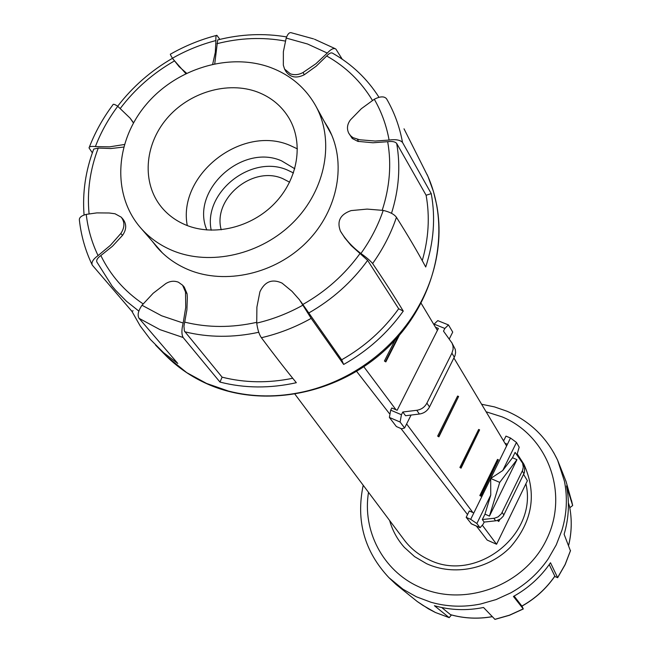 <?xml version="1.0" encoding="UTF-8"?>
<svg xmlns="http://www.w3.org/2000/svg" width="652" height="652" viewBox="0 0 652 652"><rect width="100%" height="100%" fill="white"/><g stroke="black" fill="none" stroke-linecap="round" stroke-linejoin="round"><path stroke-width="0.98" d="M569.783 507.737L572.676 505.528L566.498 485.944C569.677 502.024 568.878 518.136 564.11 534.281L570.427 550.793M554.648 576.507L557.615 577.599L550.5 562.749C540.826 576.849 528.47 588.08 513.434 596.45L523.23 608.886L521.983 606.107M494.982 619.392L483.523 607.485C466.799 610.842 450.426 610.248 434.419 605.716L449.171 617.631L451.469 614.95M422.863 605.325L417.231 601.503L396.074 584.469L388.926 577.656L402.936 589.188L416.367 596.792L430.956 602.244C447.125 606.825 463.67 607.411 480.581 604.013L496.058 599.579L510.777 592.864C525.977 584.404 538.479 573.051 548.259 558.797L556.246 544.893L562 530.06C566.832 513.752 567.647 497.476 564.436 481.241L557.623 460.222L553.752 452.667M568.691 545.031C571.755 532.081 572.032 519.212 569.538 506.433L568.389 502.896M554.811 576.132L549.237 564.575M514.126 596.058L521.861 606.075M441.73 607.525L450.524 614.673M257.613 92.071C227.744 80.734 188.876 92.282 166.667 118.77C144.328 145.16 141.753 183.09 161.435 207.083C167.914 214.948 176.064 220.93 185.869 225.013C213.848 236.635 251.452 227.589 274.704 203.334C298.045 179.137 303.84 143.22 289.064 118.24C281.745 106.064 271.265 97.344 257.613 92.071M297.434 148.884L289.83 145.339C241.876 124.516 177.483 174.785 187.271 225.576M172.161 250.417C210.14 266.448 261.476 254.663 293.693 221.916C326.024 189.251 334.818 140.384 315.715 105.844C305.568 87.89 290.605 75.135 270.816 67.604C229.26 52.103 175.535 68.631 145.29 105.6C114.858 142.429 112.16 195.111 140.563 227.776C149.121 237.581 159.659 245.128 172.161 250.417M294.785 168.77L281.566 160.848C241.843 143.163 190.05 190.881 206.839 229.993M293.481 172.951L287.287 169.985C251.403 154.141 203.114 192.316 211.215 230.221M92.038 264.614C85.388 250.653 81.182 235.902 79.414 220.368C78.933 217.711 81.215 215.714 86.243 214.378L96.798 212.894L109.137 212.992L115.021 213.758L121.223 217.165C124.915 222.128 124.776 227.572 120.816 233.506L110.359 245.364L98.077 255.592C93.073 259.219 91.141 262.389 92.282 265.111L131.9 311.306L140.164 325.894L150.278 339.325L163.587 352.699L177.792 363.466L139.063 318.339C137.213 315.201 138.191 310.841 141.997 305.258L153.179 293.253L165.779 283.604C169.952 281.045 174.174 280.58 178.428 282.21L182.601 285.217L185.518 291.998L185.738 307.328L183.171 323.05C181.509 329.619 181.5 334.443 183.13 337.508L219.977 382.072C244.557 388.347 270.01 388.559 296.334 382.708C285.609 369.594 273.962 354.598 261.395 337.72C259.203 334.623 257.646 329.749 256.725 323.107L256.896 307.125L259.92 291.762C264.818 281.501 272.186 278.608 282.039 283.098L291.99 291.322L299.464 299.749L311.167 318.372L343.661 364.46C367.638 350.939 387.5 333.156 403.262 311.102C394.541 296.701 384.321 280.841 372.626 263.514C370.263 260.694 366.367 257.353 360.923 253.489C352.349 247.035 345.519 239.586 340.442 231.15L340.425 231.118C336.693 221.215 340.254 214.369 351.118 210.596L367.109 209.096L383.213 210.409C389.806 211.957 394.215 214.255 396.44 217.303C407.753 235.168 417.508 251.729 425.715 266.986C433.8 242.161 435.642 217.711 431.249 193.628L402.512 142.446C400.279 139.952 395.805 139.153 389.089 140.058L375.153 141.044L359.578 139.756L352.936 137.637L350.548 135.697L348.738 133.179C346.603 128.64 347.19 124.182 350.507 119.805L361.379 108.672L374.297 99.267C380.173 96.251 384.256 96.097 386.554 98.794C394.33 112.193 399.652 126.749 402.512 142.446M342.251 59.21L335.886 49.071C333.832 47.751 330.963 49.079 327.288 53.065L315.861 63.774L303.058 72.494C298.82 74.825 294.565 75.273 290.311 73.839L284.565 69.063L283.343 65.192L283.367 51.72L286.195 38.069C287.744 33.814 289.512 32.062 291.509 32.812L313.514 38.867M219.854 39.397L216.888 35.322C216.056 35.037 215.73 36.781 215.91 40.563L215.307 52.388L212.691 64.149M124.402 144.5L109.585 146.847L95.388 146.578C91.223 146.097 89.104 146.545 89.047 147.931L92.356 152.845M186.553 73.203L179.161 66.708L172.446 58.232C170.604 55.233 169.968 53.863 170.539 54.124C185.078 45.852 200.335 39.633 216.325 35.469M89.357 147.116C95.192 132.095 103.04 117.996 112.91 104.817C113.081 103.766 114.703 104.263 117.759 106.292L130.074 118.11L133.456 123M219.977 382.072L222.104 377.166C244.842 382.903 268.388 383.27 292.732 378.266M343.661 364.46L341.648 359.806C364.541 346.823 383.547 329.806 398.674 308.763L403.262 311.102M300.588 301.265L341.648 359.806M398.682 308.763L367.63 260.368L351.151 245.535L344.859 237.98L340.458 231.183M422.251 260.645C428.657 238.461 429.945 216.66 426.106 195.241L431.249 193.628M426.106 195.233L396.693 143.448C395.202 141.688 392.194 141.109 387.679 141.696L372.96 142.772L357.777 141.354L352.259 138.477L348.738 133.179M378.975 97.262C367.231 78.794 351.787 64.116 332.634 53.228C331.167 52.331 329.187 53.252 326.685 55.982L316.236 66.162L304.28 74.76C296.464 78.607 290.327 77.49 285.886 71.418L284.565 69.063M131.9 311.306L133.081 310.768M286.603 36.919C263.881 33.065 240.906 34.067 217.686 39.935L214.744 63.717M185.796 73.57L173.049 59.145M130.074 118.11L133.562 122.804M123.676 147.059L110.832 148.542L98.265 148.061L93.733 149.08C85.534 170.791 82.315 192.756 84.067 214.981M121.223 217.165L123.008 219.194C126.741 224.166 126.57 229.561 122.511 235.372L112.446 246.26L100.84 255.551C97.466 257.988 96.154 260.156 96.895 262.047L112.144 286.147L115.477 290.132L126.447 301.265L138.827 311.077M324.158 121.256L328.274 127.971C347.051 161.957 338.535 209.887 306.945 241.851C275.462 273.905 225.225 285.332 187.963 269.512C175.706 264.296 165.372 256.872 156.953 247.23L152.087 241.044M182.601 285.217L184.263 287.1L187.075 293.759L187.336 297.752L186.896 309.904L183.954 326.253L184.377 331.012L222.104 377.166M448.258 324.843L437.769 320.621L434.11 324.117L444.843 328.445L443.499 331.11L452.048 343.091L453.034 346.073L453.107 349.26L451.917 353.172L426.889 403.14C424.688 407.19 421.306 409.57 416.75 410.287L402.806 412.007L405.56 415.731L419.423 414.036C423.955 413.327 427.313 410.956 429.505 406.929L454.99 355.731L455.601 352.569L455.3 349.423L451.787 342.61M435.479 327.231L438.397 328.412L397.158 410.263L391.795 407.981L390.695 410.157L389.383 417.443L396.383 426.555L401.656 428.82L404.59 427.973L400.092 422.023L401.436 414.729L402.806 412.007M404.59 427.973L411.078 415.055M449.252 339.016L452.724 332.096L448.478 324.924L444.843 328.445M434.11 324.117L433.882 324.566M389.619 520.492C392.463 530.581 397.378 539.546 404.37 547.387L414.582 556.629L426.555 563.67C453.629 576.172 488.829 569.326 510.483 547.044C532.66 521.274 537.126 493.662 523.874 464.191L517.329 454.069M295.046 394.33L403.498 539.008C410.01 547.949 418.372 554.795 428.576 559.538C475.487 583.736 538.226 534.811 525.895 483.8M221.224 229.814C212.405 198.615 252.626 165.184 282.707 178.607L289.627 182.193M356.652 371.404L389.391 413.58M400.972 428.527L467.525 514.583M476.4 526.074L487.215 540.101L496.571 544.257L527.395 480.711L523.621 474.411M363.865 366.799L396.008 409.774M406.612 423.955L472.847 512.529M482.488 525.422L496.571 544.257M459.904 467.451L460.85 467.859L479.603 429.855L478.649 429.456L459.904 467.451L461.062 468.16L479.603 429.855M499.782 519.448L498.804 521.461L497.769 520.842L498.633 521.225L499.391 519.668M497.769 520.842L498.055 520.263M479.823 495.536L480.728 495.936L498.421 459.782L497.517 459.399L479.823 495.536L480.915 496.196L498.421 459.782M437.663 436.098L438.666 436.53L458.601 396.465L457.598 396.049L437.663 436.098L438.894 436.856L458.601 396.465M399.309 335.364L385.829 361.909L384.411 361.021L385.528 361.485L398.079 336.782M384.411 361.021L394.99 340.197M385.528 361.485L385.829 361.909M506.588 445.968L453.947 358.07M437.386 330.417L421.151 303.302M473.808 512.953L469.301 510.964L466.18 517.338L470.695 519.334L510.483 438.014L516.457 442.447L502.741 470.532L512.488 457.753L516.971 459.652L489.456 516.107L499.725 482.382L516.971 459.652M512.488 457.753L515.104 452.382L522.594 463.148L523.303 467.06L522.586 470.361L501.396 513.76L498.112 516.865L494.591 518.201L482.317 519.571L484.974 514.135L489.456 516.107M521.991 461.966L524.648 467.182L524.461 472.472L503.157 516.303L500.516 518.976L496.376 520.72L484.167 522.081L482.317 519.571M516.457 442.447L519.179 447.158L516.922 454.9M484.974 514.135L490.752 495.088L476.865 523.515L470.695 519.334M484.167 522.081L483.075 524.322L480.076 527.704L476.865 523.515M504.958 443.246L507.411 444.281M466.18 517.338L471.396 523.809M510.483 438.014L505.968 436.115L503.588 440.972M490.752 495.088L490.679 478.486L502.741 470.532M490.679 478.486L499.725 482.382M571.494 500.377L572.676 505.528M570.508 550.524L565.129 564.51L557.615 577.599M523.23 608.886L509.399 615.203L494.827 619.343M449.171 617.631L435.406 612.481L422.724 605.268M368.519 492.341C362.186 530.508 382.814 570.516 418.625 586.71C463.768 608.267 524.86 585.838 546.759 539.106C569.335 492.667 547.411 435.487 502.089 416.864L486.107 411.771M492.032 616.67C477.826 619.123 463.922 618.438 450.336 614.616M554.909 576.001C546.246 588.569 535.219 598.601 521.82 606.099M141.997 305.258L161.606 315.772L183.171 323.05M139.063 318.339L160.042 329.667L183.13 337.508M261.395 337.72C278.722 333.694 295.315 327.247 311.167 318.372M372.626 263.514C383.009 248.982 390.947 233.579 396.44 217.303M427.068 174.475C452.154 228.917 436.343 301.191 387.565 347.736C338.91 394.395 263.538 409.122 207.124 383.881C191.606 376.938 177.988 367.647 166.276 356.025L186.708 372.626L206.578 383.449L228.363 391.045C252.658 397.28 277.801 397.516 303.783 391.754C320.042 388.038 335.593 382.048 350.45 373.8C374.101 360.466 393.702 342.911 409.236 321.134C418.869 307.459 426.237 292.952 431.339 277.605C439.293 253.074 441.094 228.901 436.726 205.078L433.482 191.598L427.997 176.553L404.02 128.819M327.288 53.065L307.491 43.986L286.195 38.069M389.089 140.058C386.449 125.404 381.518 111.81 374.297 99.267M360.923 253.489C370.613 239.944 378.046 225.576 383.213 210.4M256.725 323.107C272.886 319.317 288.363 313.286 303.156 305.014M215.91 40.563C200.743 44.491 186.26 50.383 172.446 58.232M117.759 106.292C108.346 118.86 100.889 132.291 95.388 146.578M86.243 214.378C87.89 228.885 91.834 242.625 98.077 255.592M358.576 141.517L357.467 139.373M304.28 74.76L303.058 72.494M122.511 235.372L120.816 233.506M184.826 331.803C208.591 337.63 233.237 337.785 258.754 332.267M184.655 322.112C207.809 327.817 231.81 327.891 256.668 322.349M187.075 293.759L185.518 291.998M100.84 255.551C110.416 275.201 124.499 291.314 143.098 303.881M98.265 148.061C89.984 169.805 86.928 191.729 89.088 213.84M174.304 61.011C153.033 73.203 135.062 88.957 120.408 108.281M285.332 41.068C262.837 36.928 240.009 37.816 216.855 43.725M372.439 100.424C361.159 81.655 345.91 66.838 326.685 55.982M391.51 213.302C398.951 189.593 400.678 166.309 396.693 143.448M382.219 210.237C389.79 186.994 391.607 164.149 387.679 141.696M308.469 313.156C332.17 299.667 351.884 282.072 367.63 260.368M302.87 304.468C325.796 291.477 344.859 274.484 360.043 253.481M416.75 410.287L419.423 414.036M426.889 403.14L429.505 406.929M451.917 353.172L454.354 357.255M390.695 410.157L401.436 414.729M389.383 417.443L400.092 422.023M495.634 520.826L493.841 518.307M523.947 473.735L522.309 470.988M503.906 515.007L502.154 512.464M471.021 523.637L479.945 527.59M572.073 502.912L566.058 481.469L557.623 460.222C546.832 437.557 529.97 421.233 507.036 411.249M417.231 601.503L428.535 608.903L435.43 612.497L449.244 617.664M523.312 608.96L509.497 615.268L494.933 619.4M570.516 550.638L565.145 564.64L557.631 577.721M506.873 411.184L494.477 406.897L481.608 404.256M363.213 485.259C355.796 520.598 364.362 551.396 388.926 577.656M450.402 614.657C463.996 618.487 477.892 619.172 492.089 616.727M521.877 606.164C535.259 598.683 546.278 588.658 554.925 576.099M569.538 506.457C572.048 519.261 571.771 532.138 568.715 545.088M331.697 135.013L315.715 105.844M162.372 252.894L140.563 227.776M314.476 39.21L335.104 48.631M166.276 356.025L155.592 345.136M341.615 233.082L340.442 231.15M96.895 262.047L112.144 286.147M117.67 106.227C132.674 86.7 150.946 70.726 172.487 58.297M501.771 437.932L503.654 440.842M471.151 523.752L480.076 527.704"/></g></svg>
